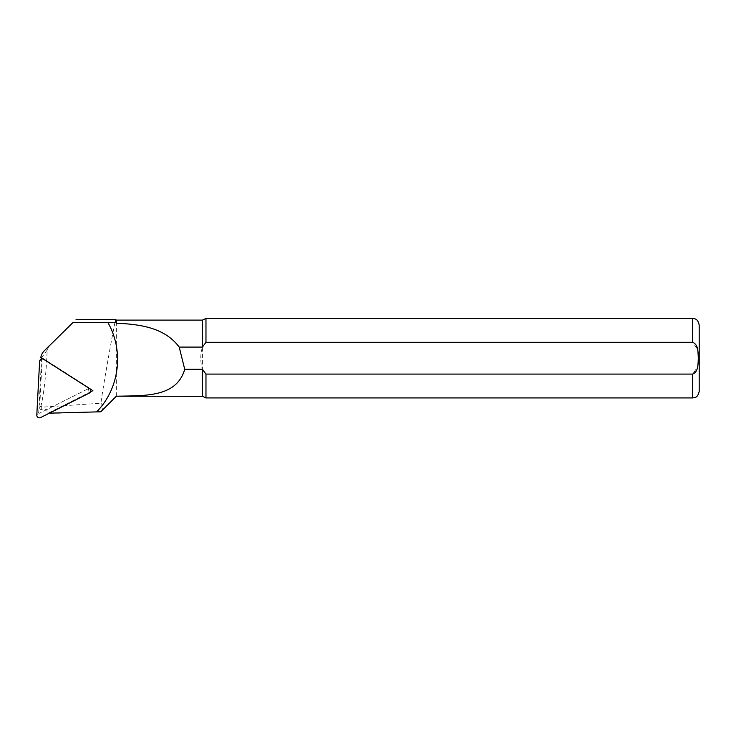 <?xml version="1.0" encoding="UTF-8"?>
<svg xmlns="http://www.w3.org/2000/svg" width="736" height="736" viewBox="0 0 736 736"><rect width="100%" height="100%" fill="white"/><g stroke="black" fill="none" stroke-linecap="round" stroke-linejoin="round"><path stroke-width="0.55" stroke-dasharray="3.68 2.76" d="M40.82 357.42L42.256 357.935L39.652 407.624A2.042 2.006 180 0 0 41.759 409.74L46.819 409.566L47.196 413.08L48.153 413.163L90.482 391.874M48.935 346.058L47.132 350.161C46.552 370.116 43.875 394.45 41.032 405.748L41.722 407.201L100.906 403.236C104.227 378.626 115.662 317.391 115.653 319.452M100.795 411.792C103.518 408.83 103.555 405.978 100.906 403.236M60.343 413.163L47.196 413.08M49.376 413.163L48.153 413.163M205.97 397.937L205.97 374.081M202.418 396.281L202.418 369.306C200.229 361.9 200.229 354.494 202.418 347.088L202.418 320.114M699.2 391.313L699.2 325.082M692.576 397.937L692.576 374.081L697.526 367.181L698.317 358.202L697.526 349.223L692.576 342.314L205.97 342.314L205.97 318.458M205.97 342.314L202.418 347.088L202.418 369.306M116.316 396.281L116.316 320.114M42.256 357.935L89.507 388.102L46.819 409.566M89.507 388.102L92.892 390.669M41.943 358.147A0.718 0.699 0 0 1 42.651 358.184L88.476 387.44A0.718 0.699 180 0 1 88.412 388.654L39.772 413.108L40.655 417.542M41.75 358.285A0.718 0.699 0 0 0 41.547 358.736L38.732 412.445A0.718 0.699 180 0 0 39.772 413.108M47.132 350.161L41.612 357.696M41.032 405.748L39.652 407.624M41.722 407.201L41.759 409.74M692.576 342.314L692.576 318.458M88.412 388.654L89.286 393.088M88.476 387.44L89.396 388.433M42.651 358.184L43.571 359.177M41.547 358.736L39.615 361.376M38.732 412.445L36.8 415.086M107.796 404.8L105.662 406.934M88.596 387.541L89.617 388.58"/><path stroke-width="1.1" d="M49.376 413.163L100.795 411.792L116.316 396.226L202.418 396.281L205.97 397.937L692.576 397.937C694.582 397.486 697.599 398.342 699.2 391.313L699.2 325.082C697.599 318.053 694.582 318.909 692.576 318.458L692.576 342.314C698.666 344.512 697.949 352.894 698.317 358.22C697.949 363.529 698.657 371.873 692.576 374.081L205.97 374.081L205.97 397.937M96.618 411.912C119.664 388.461 124.154 350.64 107.787 322.386L73.122 322.386L44.418 350.649A13 12.806 180 0 0 40.82 357.42L92.892 390.669L90.482 391.874M73.122 322.386L44.28 350.787M205.97 374.081L202.418 369.306L205.97 374.081L692.576 374.081L692.576 397.937M179.216 347.088L202.418 347.088L202.418 320.114L116.316 320.114L116.316 323.196C140.539 324.337 164.652 327.667 179.216 347.088L184.718 369.306L202.418 369.306L202.418 396.281M202.418 320.114L205.97 318.458L205.97 342.314L692.576 342.314M202.418 347.088L205.97 342.314M184.718 369.306C176.502 397.817 144.127 395.508 116.316 396.226M116.316 320.114L115.653 319.452L115.653 322.515L116.316 323.196M115.653 322.515L107.778 322.386M115.653 319.452L76.056 319.452M40.655 417.542L89.286 393.088A2.65 2.613 0 0 0 89.525 388.58L43.7 359.324A2.65 2.613 180 0 0 39.615 361.376L36.8 415.086A2.65 2.613 0 0 0 40.655 417.542M40.36 359.692L41.75 358.285A0.718 0.699 0 0 1 41.943 358.147M48.935 346.058L44.418 350.649M205.97 318.458L692.576 318.458M116.316 396.281L107.796 404.8"/></g></svg>
